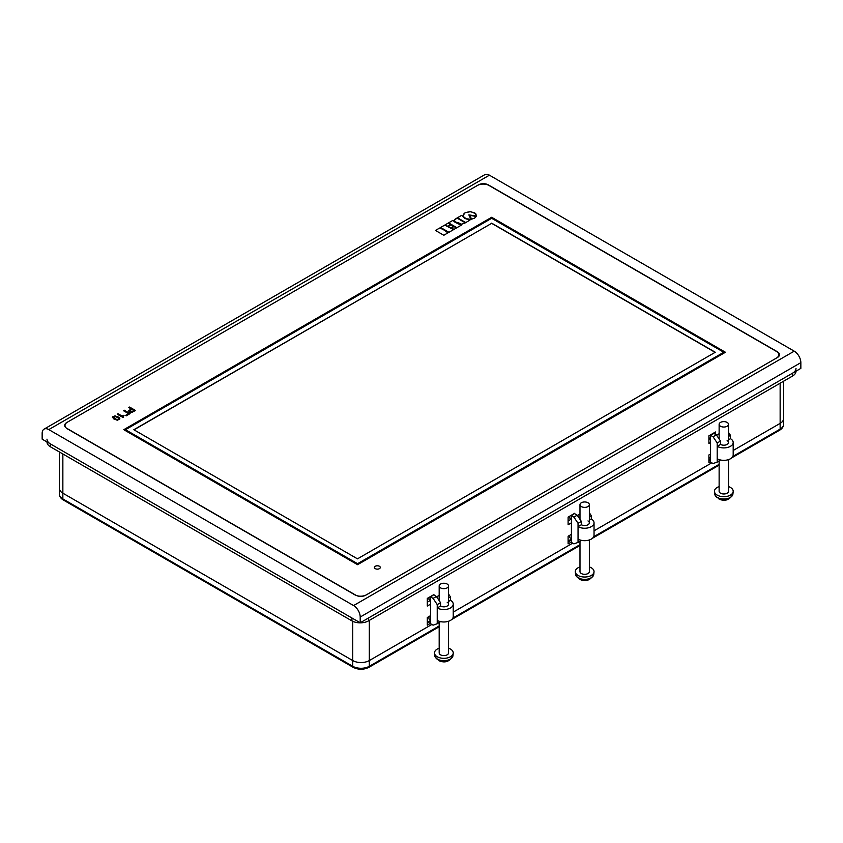 <?xml version="1.0" encoding="UTF-8"?>
<svg xmlns="http://www.w3.org/2000/svg" width="843" height="843" viewBox="0 0 843 843"><rect width="100%" height="100%" fill="white"/><g stroke="black" fill="none" stroke-linecap="round" stroke-linejoin="round"><path stroke-width="1.26" d="M732.83 456.432L780.144 429.108A11.718 6.765 0 0 0 783.579 424.324L783.579 418.592A11.718 6.765 180 0 1 780.144 423.376L733.189 450.478L780.144 423.376A11.718 6.765 0 0 0 783.579 418.592L783.579 381.226M711.808 462.828L594.041 530.816L711.808 462.828M572.66 543.166L453.239 612.113L572.66 543.166M431.858 624.452L369.318 660.564A11.718 6.765 180 0 1 352.753 660.564L62.856 493.187A11.718 6.765 180 0 1 59.421 488.403A11.718 6.765 0 0 0 62.856 493.187L352.753 660.564A11.718 6.765 0 0 0 369.318 660.564L431.858 624.452M715.538 434.366L715.538 431.974L708.91 435.81L708.91 443.46L710.565 442.501M719.132 433.724L716.592 435.199M710.565 453.977L708.91 454.935L708.91 462.586L710.565 461.627M571.417 515.663L573.904 517.096L578.045 523.313L578.045 542.439L573.904 543.883L571.417 542.439L571.417 515.663L574.726 513.271L568.108 517.096L568.108 524.746L571.417 522.839M579.984 514.061L577.444 515.537M571.417 534.314L568.108 536.232L568.108 543.883L571.417 541.965M430.615 596.96L433.091 598.393L437.232 604.61L437.232 623.736L433.091 625.169L430.615 623.736L430.615 596.96L433.924 594.568L427.296 598.393L427.296 606.043L430.615 604.136M439.182 595.358L436.642 596.823M430.615 615.611L427.296 617.519L427.296 625.169L430.615 623.262M708.91 460.668L710.565 459.72M427.296 623.262L430.615 621.344M568.108 541.965L571.417 540.057M708.91 435.81L708.91 437.717L710.565 438.676L708.91 439.635M569.763 516.148L569.763 518.055L571.417 519.014L568.108 520.921M428.95 597.434L428.95 599.352L430.615 600.311L427.296 602.218M776.414 358.096A8.198 4.731 0 0 0 778.816 354.745A8.198 4.731 0 0 0 776.414 351.405L489.003 185.471A8.198 4.731 0 0 0 477.412 185.471L67.408 422.174A8.198 4.731 0 0 0 65.006 425.525A8.198 4.731 0 0 0 67.408 428.866L354.819 594.81A8.198 4.731 0 0 0 366.42 594.81L776.414 358.096M360.203 617.044A9.368 5.406 -120 0 0 353.586 605.569L794.222 351.162A9.368 5.406 60 0 1 800.85 362.638L360.203 617.044L360.203 622.777L800.85 368.38L800.85 362.638M794.222 351.162L489.414 175.186L48.778 429.593L353.586 605.569M48.778 429.593A9.368 5.406 -120 0 0 44.089 429.119L484.736 174.722A9.368 5.406 60 0 1 489.414 175.186M44.089 429.119A9.368 5.406 -120 0 0 42.15 433.418L42.15 439.15L360.203 622.777M568.108 541.006L571.417 539.099M708.91 459.72L710.565 458.761M427.296 622.303L430.615 620.395M379.424 566.254A2.929 1.686 0 0 0 376.231 565.895A2.929 1.686 0 0 0 374.429 567.455A2.929 1.686 0 0 0 375.283 568.646A2.929 1.686 0 0 0 378.475 569.014A2.929 1.686 0 0 0 380.277 567.455A2.929 1.686 0 0 0 379.424 566.254M380.277 567.476A2.929 1.686 0 0 0 379.424 566.296A2.929 1.686 0 0 0 376.252 565.927A2.929 1.686 0 0 0 374.429 567.476M447.97 232.858L443.123 229.422L439.635 228.031L435.462 230.445L443.808 235.26L447.97 232.847L443.123 229.422L439.635 228.042L435.462 230.445M448.95 232.299L453.597 229.612L444.714 225.102L440.604 227.473L448.95 232.299M447.644 226.272L450.562 224.586L448.086 223.153L445.167 224.839L447.644 226.272M450.605 227.979L453.523 226.293L451.068 224.881L448.149 226.567L450.605 227.979M453.977 229.391L456.432 227.979L453.955 226.546L451.5 227.958L453.977 229.391M456.906 227.694L461.237 225.197L454.925 222.173L452.891 220.381L448.55 222.868L456.906 227.694M458.118 222.636L461.637 224.238L465.315 222.847L456.969 218.031L454.777 219.433L454.388 220.708L455.757 222.12L458.118 222.636M469.92 220.16L464.704 218.39L461.606 215.355L457.433 217.757L465.747 222.563L469.92 220.16L464.704 218.39L461.606 215.355L457.433 217.768M470.9 219.233L468.866 214.87L476.453 216.05L475.768 213.711L470.689 211.646L465.136 212.721L463.492 214.217L463.218 215.871L464.314 217.505L466.801 218.832L470.889 219.254L468.866 214.87L476.453 216.05M130.107 413.597L126.218 415.852L125.512 415.441L128.589 413.65L123.363 410.636L124.195 410.183L130.107 413.597L124.195 410.183L123.363 410.636M123.626 417.201L123.067 417.527L117.24 414.166L118.02 413.723L122.151 416.105L123.499 415.325L124.079 415.662L123.236 416.431L123.626 417.201L123.236 416.431M112.404 417.306L114.806 415.915L118.094 416.906L119.864 418.95L117.303 420.236L113.447 418.771L112.583 416.821L115.365 415.947L119.2 417.675M66.745 422.554A7.029 4.057 0 0 0 64.69 425.43A7.029 4.057 0 0 0 66.745 428.297L355.82 595.19A7.029 4.057 0 0 0 365.757 595.19L777.415 357.527A7.029 4.057 0 0 0 779.469 354.65A7.029 4.057 0 0 0 777.415 351.784L488.339 184.891A7.029 4.057 0 0 0 478.402 184.891L66.745 422.554M357.569 564.684L725.433 352.258L491.659 217.283L123.784 429.677L357.569 564.684L725.433 352.258M128.6 411.047L131.276 408.96L128.768 407.517L129.569 407.053L135.512 410.478L131.877 412.406L129.411 412.079L128.705 410.667L131.276 408.96L128.768 407.517L129.569 407.053L135.512 410.488M471.606 219.159L469.772 215.397L476.295 216.43L474.567 218.158L471.606 219.159M723.779 352.258L491.659 218.242L125.438 429.677L357.569 563.693L723.779 352.258L491.659 218.284L125.47 429.698M123.784 429.677L357.569 564.652M715.127 352.363L491.659 223.342L134.005 429.825M491.659 223.342L133.837 429.73L357.474 558.846L715.285 352.258L491.659 223.153M113.426 417.137L116.587 419.519L118.315 419.508L118.684 418.402L116.302 416.853L114.142 416.59L113.51 417.622L115.723 419.192L117.872 419.635L118.874 418.792M119.2 417.685L119.875 418.781M117.24 414.176L118.02 413.723L122.151 416.105L124.079 415.662M125.512 415.441L128.589 413.65L123.384 410.646M129.727 410.92L131.266 411.858L134.016 410.552L131.961 409.361L129.822 410.71L130.191 411.574L131.613 411.805L134.026 410.552L131.961 409.361M476.516 215.566L474.735 212.857L469.836 211.614L465.136 212.721L463.155 215.397M469.772 215.397L476.295 216.43M465.315 222.847L456.969 218.031L454.356 220.381M461.237 225.207L455.072 222.267L452.891 220.381L448.55 222.868M456.432 227.979L453.955 226.546L451.5 227.968M453.523 226.293L451.068 224.881L448.149 226.567M450.562 224.586L448.086 223.153L445.167 224.849M453.597 229.623L444.714 225.102L440.604 227.473M46.997 439.15A11.718 6.765 0 0 0 50.432 443.934L351.921 618.003L351.921 620.87A11.718 6.765 0 0 0 368.486 620.87L792.568 376.031A11.718 6.765 0 0 0 796.003 371.247L796.003 371.183M368.486 620.87L368.486 618.003L792.568 373.164A11.718 6.765 0 0 0 796.003 368.38M46.997 441.953L46.997 442.017A11.718 6.765 0 0 0 50.432 446.801L351.921 620.87M728.51 424.324A4.689 2.708 180 0 1 725.612 426.832A4.689 2.708 180 0 1 720.512 426.242A4.689 2.708 180 0 1 719.132 424.324A4.689 2.708 180 0 1 722.029 421.827A4.689 2.708 180 0 1 727.13 422.417A4.689 2.708 180 0 1 728.51 424.324L728.51 442.501A4.689 2.708 0 0 1 725.612 444.999A4.689 2.708 0 0 1 720.512 444.409L720.512 441.068L716.371 434.851L713.884 433.418L710.565 435.325L710.565 462.112L713.052 463.545L717.193 462.112L717.193 458.761A9.368 5.406 0 0 0 727.404 459.93A9.368 5.406 0 0 0 733.189 454.935L733.189 442.501A9.368 5.406 180 0 1 727.404 447.496A9.368 5.406 180 0 1 717.193 446.326L717.193 458.761M728.51 442.501A4.689 2.708 0 0 0 727.13 440.583M720.512 459.993L717.193 462.112M728.51 432.417L730.449 435.325L728.51 436.442M730.449 435.325L730.449 438.676A9.368 5.406 180 0 1 733.189 442.501M710.565 435.325L713.052 436.758L717.193 442.975L717.193 446.326L720.512 444.409M716.371 434.851L713.052 436.758M730.449 438.676L728.51 439.793M720.512 441.068L717.193 442.975M710.565 458.276L708.91 457.327L708.91 454.935M578.045 523.313L581.354 521.406L581.354 524.746A4.689 2.708 0 0 0 586.465 525.337A4.689 2.708 0 0 0 589.352 522.839A4.689 2.708 0 0 0 587.982 520.921M581.354 540.331L578.045 542.439M589.352 512.755L591.301 515.663L589.352 516.78M591.301 515.663L591.301 519.014A9.368 5.406 180 0 1 594.041 522.839A9.368 5.406 180 0 1 588.256 527.834A9.368 5.406 180 0 1 578.045 526.664L581.354 524.746M578.045 539.099A9.368 5.406 0 0 0 588.256 540.268A9.368 5.406 0 0 0 594.041 535.273L594.041 522.839M574.726 513.756L577.213 515.189L573.904 517.096M591.301 519.014L589.352 520.131M581.354 521.406L577.213 515.189M571.417 538.614L569.763 537.665L569.763 535.273M437.232 604.61L440.552 602.692L440.552 606.043A4.689 2.708 0 0 0 445.652 606.633A4.689 2.708 0 0 0 448.55 604.136A4.689 2.708 0 0 0 447.18 602.218M440.552 621.628L437.232 623.736M448.55 594.041L450.489 596.96L448.55 598.077M450.489 596.96L450.489 600.311A9.368 5.406 180 0 1 453.239 604.136A9.368 5.406 180 0 1 447.454 609.131A9.368 5.406 180 0 1 437.232 607.961L440.552 606.043M437.232 620.395A9.368 5.406 0 0 0 447.454 621.565A9.368 5.406 0 0 0 453.239 616.57L453.239 604.136M433.924 595.042L436.411 596.475L433.091 598.393M450.489 600.311L448.55 601.428M440.552 602.692L436.411 596.475M430.615 619.911L428.95 618.952L428.95 616.57M732.904 494.093A9.104 5.258 0 0 1 727.045 498.687A9.104 5.258 0 0 1 717.382 497.486A9.104 5.258 0 0 1 714.738 494.093L716.487 497.043A9.073 5.237 0 0 0 717.404 497.655A9.073 5.237 0 0 0 718.478 498.192L719.142 499.161C725.138 501.617 729.722 499.931 732.904 494.093L733.178 491.617A9.368 5.406 180 0 1 727.14 496.337A9.368 5.406 180 0 1 717.193 495.104A9.368 5.406 180 0 1 714.464 491.617A9.368 5.406 180 0 1 719.132 486.59M728.51 486.59A9.368 5.406 180 0 1 730.449 487.454A9.368 5.406 180 0 1 733.178 491.617M728.51 459.614L728.51 491.279A4.689 2.708 180 0 1 725.612 493.777A4.689 2.708 180 0 1 720.512 493.187A4.689 2.708 180 0 1 719.132 491.279L719.132 460.984M716.487 497.043L718.478 497.802M593.757 574.431A9.104 5.258 0 0 1 587.887 579.025A9.104 5.258 0 0 1 578.235 577.824A9.104 5.258 0 0 1 575.579 574.431L577.339 577.381A9.073 5.237 0 0 0 578.256 577.992A9.073 5.237 0 0 0 579.32 578.53L579.995 579.499C585.98 581.955 590.574 580.269 593.757 574.431L594.02 571.954A9.368 5.406 180 0 1 587.982 576.675A9.368 5.406 180 0 1 578.045 575.442A9.368 5.406 180 0 1 575.316 571.954A9.368 5.406 180 0 1 579.984 566.928M589.352 566.928A9.368 5.406 180 0 1 591.301 567.792A9.368 5.406 180 0 1 594.02 571.954M587.982 502.755A4.689 2.708 180 0 1 589.352 504.662A4.689 2.708 180 0 1 586.465 507.17A4.689 2.708 180 0 1 581.354 506.58A4.689 2.708 180 0 1 579.984 504.662A4.689 2.708 180 0 1 582.882 502.165A4.689 2.708 180 0 1 587.982 502.755M589.352 539.952L589.352 571.617A4.689 2.708 180 0 1 586.465 574.115A4.689 2.708 180 0 1 581.354 573.525A4.689 2.708 180 0 1 579.984 571.617L579.984 541.322M577.339 577.381L579.331 578.14M452.954 655.728A9.104 5.258 0 0 1 447.085 660.322A9.104 5.258 0 0 1 437.422 659.121A9.104 5.258 0 0 1 434.777 655.728L436.526 658.678A9.073 5.237 0 0 0 437.443 659.289A9.073 5.237 0 0 0 438.518 659.816L439.192 660.786C445.178 663.251 449.762 661.565 452.954 655.728L453.218 653.241A9.368 5.406 180 0 1 447.18 657.972A9.368 5.406 180 0 1 437.232 656.739A9.368 5.406 180 0 1 434.514 653.241A9.368 5.406 180 0 1 439.182 648.225M448.55 648.225A9.368 5.406 180 0 1 450.489 649.078A9.368 5.406 180 0 1 453.218 653.241M447.18 584.051A4.689 2.708 180 0 1 448.55 585.959A4.689 2.708 180 0 1 445.652 588.456A4.689 2.708 180 0 1 440.552 587.877A4.689 2.708 180 0 1 439.182 585.959A4.689 2.708 180 0 1 442.069 583.461A4.689 2.708 180 0 1 447.18 584.051M448.55 621.249L448.55 652.904A4.689 2.708 180 0 1 445.652 655.411A4.689 2.708 180 0 1 440.552 654.821A4.689 2.708 180 0 1 439.182 652.904L439.182 622.619M436.526 658.678L438.529 659.437M731.671 457.886L779.659 430.183A2.339 1.349 60 0 0 780.144 429.108L780.144 383.207M62.856 453.977L62.856 498.93L352.753 666.297A11.718 6.765 0 0 0 369.318 666.297L369.318 620.385M63.341 500.004C60.822 498.519 59.516 496.569 59.421 494.146A11.718 6.765 0 0 0 62.856 498.93A2.339 1.349 120 0 0 63.341 500.004L353.238 667.371A2.339 1.349 120 0 1 352.753 666.297L352.753 621.302M353.238 667.371C358.433 669.89 363.639 669.89 368.834 667.371A2.339 1.349 60 0 0 369.318 666.297L439.182 625.97M452.87 618.056L579.984 544.673M593.672 536.77L719.132 464.335M50.432 443.934L50.432 446.801M792.568 373.164L792.568 376.031M59.421 494.146L59.421 451.996M368.834 667.371L439.182 626.76M451.711 619.521L579.984 545.463M592.524 538.224L719.132 465.125M783.579 424.324C783.495 426.727 782.188 428.676 779.659 430.183M719.132 424.324L719.132 439.003M714.738 494.093L714.464 491.617M589.352 504.662L589.352 522.839M579.984 504.662L579.984 519.341M575.579 574.431L575.316 571.954M448.55 585.959L448.55 604.136M439.182 585.959L439.182 600.637M434.777 655.728L434.514 653.241"/></g></svg>
